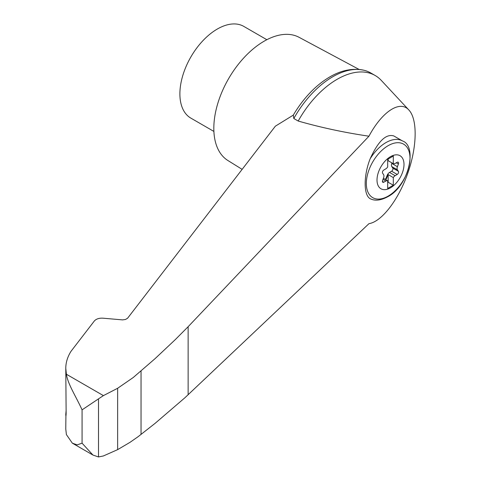 <?xml version="1.0" encoding="UTF-8"?>
<svg xmlns="http://www.w3.org/2000/svg" width="481" height="481" viewBox="0 0 481 481"><rect width="100%" height="100%" fill="white"/><g stroke="black" fill="none" stroke-linecap="round" stroke-linejoin="round"><path stroke-width="0.72" d="M385.161 179.347A1.984 1.148 120 0 0 386.093 178.06L387.157 175.385A3.974 2.291 120 0 1 389.52 172.445L391.594 171.206A1.984 1.148 120 0 0 392.803 168.103L391.793 166.594A3.974 2.291 120 0 1 391.793 163.438L391.991 162.921M387.692 160.353A3.974 2.291 120 0 0 388.047 160.648L387.692 160.444A3.974 2.291 120 0 0 387.83 160.492M390.5 187.824A19.078 11.015 -60 0 1 378.818 171.2A19.078 11.015 -60 0 1 402.188 157.708A19.078 11.015 -60 0 1 390.5 187.824M385.864 168.801A3.974 2.291 120 0 0 387.692 166.925L387.692 159.277L393.308 156.03L393.308 163.678A3.974 2.291 120 0 0 395.135 163.45L397.21 162.289A1.984 1.148 120 0 1 398.184 162.205A1.984 1.148 120 0 1 398.418 164.003L397.408 166.685A3.974 2.291 120 0 0 397.408 169.835L398.418 171.344A1.984 1.148 120 0 1 397.21 174.453L395.135 175.691A3.974 2.291 120 0 0 393.308 177.567L393.308 185.215L387.692 188.462L387.692 180.808A3.974 2.291 120 0 0 385.864 181.042L383.79 182.203A1.984 1.148 120 0 1 382.822 182.287A1.984 1.148 120 0 1 382.587 180.489L383.597 177.808A3.974 2.291 120 0 0 383.597 174.657L382.587 173.142A1.984 1.148 120 0 1 383.79 170.04L385.864 168.801M388.047 160.648A3.974 2.291 120 0 0 388.161 160.708L393.308 163.678M388.161 160.708L388.161 159.007M368.951 223.671C381.649 221.729 398.442 199.934 407.768 173.292C417.159 146.675 417.64 119.306 408.886 110.023C399.982 99.844 382.1 111.568 368.951 136.201L188.131 326.713L175.3 339.604L155.11 358.61L133.285 377.483L117.641 388.275L103.409 395.616L98.509 398.857L98.509 456.95L103.409 455.952L117.641 449.633L129.99 442.346L138.023 436.748L155.11 423.34L184.975 397.697L368.951 223.671M408.886 110.023L381.253 80.357A76.118 43.945 120 0 0 375.204 75.523A76.118 43.945 120 0 0 298.196 121.038C320.887 127.531 344.468 132.588 368.951 136.201M375.204 75.523L370.827 72.992A76.118 43.945 120 0 0 364.189 70.31A76.118 43.945 120 0 0 293.813 118.506L298.196 121.038M293.813 118.506L293.32 115.103L275.366 126.172L127.579 318.242L125.445 319.492L122.565 319.889L102.922 318.182C99.056 317.989 96.188 318.933 94.318 321.013L71.02 351.298C67.544 356.824 65.801 362.506 65.777 368.344L66.396 374.248C67.809 384.085 75.83 396.134 82.071 409.854L82.071 443.181L92.953 455.062L98.509 456.95M329.659 77.038A73.581 42.484 120 0 0 325.421 79.684A73.581 42.484 120 0 0 293.32 115.103M65.909 415.933L65.777 429.04L66.396 434.583L72.336 443.157L77.176 444.871L82.071 443.181M98.509 398.857L82.071 409.854M65.777 368.344L66.137 413.444C65.999 416.396 65.879 416.738 65.777 414.466L66.137 410.317M65.777 414.49L66.113 414.574M266.847 39.713L243.807 26.407A52.952 30.574 120 0 0 217.328 29.034A52.952 30.574 120 0 0 182.738 75.691A52.952 30.574 120 0 0 190.855 118.122L213.895 131.427M370.136 158.832C363.504 175.661 363.498 195.094 370.136 198.665L369.907 198.557C374.693 201.142 380.591 200.553 387.608 196.807C409.115 186.057 417.502 145.893 402.501 140.957A33.093 19.108 -60 0 0 370.136 158.832C378.168 141.18 386.069 133.556 393.825 135.949L402.501 140.957M387.692 182.515L388.161 182.245L393.308 185.215M383.399 178.331L387.692 180.808M388.161 182.245L388.161 174.597L393.308 177.567M388.161 174.597A3.974 2.291 120 0 0 387.626 175.655L386.556 178.331A1.984 1.148 120 0 1 385.63 179.617M359.06 69.426L299.044 37.296A71.152 41.083 120 0 0 264.135 41.192A71.152 41.083 120 0 0 217.833 103.295A71.152 41.083 120 0 0 227.904 160.516L242.141 169.36M117.641 388.275L117.641 449.633M141.041 371.049L141.041 434.427M103.409 395.616L66.396 374.248M388.161 196.116A30.886 17.833 -60 0 1 369.246 169.204A30.886 17.833 -60 0 1 407.076 147.36A30.886 17.833 -60 0 1 388.161 196.116M396.314 162.794L398.418 164.003M391.793 163.438L397.408 166.685M383.002 179.383L385.864 181.042M389.52 172.445L395.135 175.691M387.157 175.385L387.626 175.655M386.093 178.06L386.556 178.331M382.407 181.403L383.79 182.203M391.594 171.206L397.21 174.453M392.803 168.103L398.418 171.344M391.793 166.594L397.408 169.835M188.131 326.713L188.131 394.793M364.189 70.31C351.611 67.587 338.684 70.713 325.421 79.684M72.336 443.157L92.953 455.062"/></g></svg>
